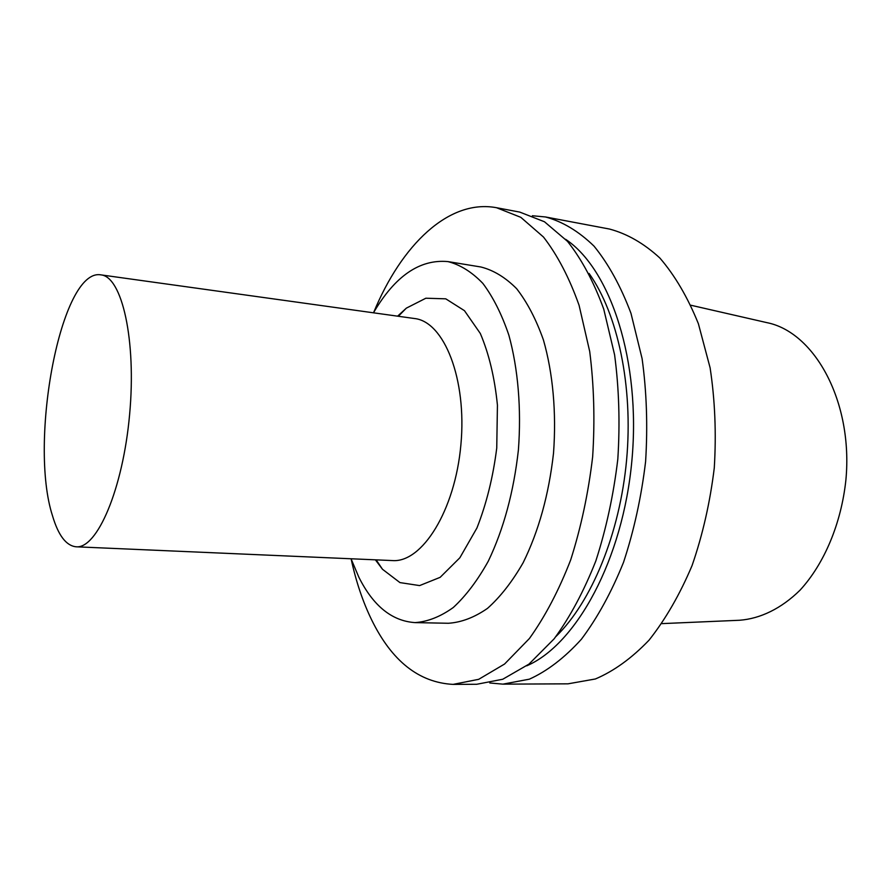 <?xml version="1.0" encoding="UTF-8"?>
<svg xmlns="http://www.w3.org/2000/svg" width="891" height="891" viewBox="0 0 891 891"><rect width="100%" height="100%" fill="white"/><g stroke="black" fill="none" stroke-linecap="round" stroke-linejoin="round"><path stroke-width="1.34" d="M661.89 623.622L739.575 620.259C760.424 618.677 781.407 608.508 800.051 590.165C824.197 563.892 841.293 523.507 845.904 479.881C853.244 401.874 814.719 331.953 766.706 322.598L690.915 305.245M489.783 682.974L502.936 684.143L568.013 683.831L595.388 678.975C613.921 671.101 631.797 658.159 649.038 640.172C665.488 619.379 679.833 594.509 692.073 565.562C702.709 534.778 710.105 502.223 714.281 467.886C716.386 433.36 714.994 399.992 710.105 367.794L698.388 323.734C687.763 297.416 674.933 275.519 659.886 258.045C643.959 243.41 627.153 233.743 609.477 229.043L545.526 216.97L532.373 215.745M502.936 684.143L529.365 679.176C547.297 671.068 564.638 657.758 581.411 639.226C597.46 617.808 611.493 592.181 623.522 562.332C634.002 530.591 641.353 497.022 645.596 461.616C647.824 426.043 646.666 391.695 642.088 358.583L630.973 313.32C620.827 286.356 608.52 263.97 594.052 246.161C578.738 231.304 562.566 221.569 545.526 216.97M526.737 665.822C576.243 644.561 622.965 559.682 631.908 460.369C641.075 361.089 610.469 269.149 565.618 239.3M556.006 636.464C591.479 601.926 619.846 533.754 626.607 459.89C633.312 386.026 617.741 313.844 589.096 273.459M351.177 559.091C356.021 581.589 362.871 601.882 371.692 619.969C391.828 661.089 418.948 682.562 453.074 684.388L476.741 684.277L502.758 679.243L528.964 664.118L554.124 638.847C569.984 617.185 583.872 591.234 595.801 561.029C606.214 528.898 613.554 494.917 617.819 459.088C620.103 423.08 619.033 388.331 614.601 354.852L603.742 309.121C593.796 281.879 581.723 259.303 567.511 241.372L544.468 221.759L519.787 212.103L496.532 207.714C448.674 198.726 401.318 245.237 373.652 312.518M453.074 684.388L478.701 679.321L504.562 664.04L529.421 638.502C545.103 616.605 558.869 590.388 570.708 559.849C581.055 527.361 588.372 493.013 592.649 456.793C594.988 420.396 594.007 385.291 589.708 351.477L579.083 305.312C569.327 277.836 557.465 255.082 543.488 237.039L520.823 217.337L496.532 207.714M351.054 558.768L358.839 577.168C373.206 605.913 391.929 621.06 415.028 622.609L448.396 623.266C461.382 622.408 474.424 617.441 487.5 608.375C500.341 596.937 512.214 581.734 523.117 562.767C538.71 531.147 548.834 494.639 553.511 453.229C556.53 412.544 552.921 373.028 543.432 339.994C536.137 319.368 527.205 302.272 516.646 288.695C505.42 277.413 493.503 270.173 480.884 266.988L447.939 261.598C419.761 259.003 394.947 276.076 373.474 312.808M415.028 622.609C427.713 621.729 440.477 616.695 453.296 607.495C465.882 595.89 477.554 580.453 488.279 561.196C503.649 529.109 513.684 492.044 518.395 450.022C521.48 408.746 518.072 368.685 508.884 335.239C501.811 314.356 493.124 297.071 482.844 283.383C471.896 272.011 460.257 264.75 447.939 261.598M375.389 559.838L382.517 569.293L399.948 582.591L419.616 585.587L440.154 577.335L459.856 557.777L476.93 528.007C486.486 503.738 493.091 477.086 496.744 448.05L497.434 405.205C494.683 377.639 488.97 353.727 480.305 333.457L464.456 310.669L445.767 298.83L425.865 298.218L406.329 308.152L397.598 316.171M76.114 546.796L392.43 560.573C422.056 562.923 455.056 510.643 460.892 444.787C467.062 378.953 444.063 321.562 414.504 318.521L100.906 274.874C61 267.601 28.367 441.736 52.547 515.911C58.349 535.48 66.201 545.771 76.114 546.796C97.086 549.012 122.913 489.293 129.607 414.582C136.535 339.894 121.933 276.488 100.906 274.874M376.158 559.871L382.517 569.293M398.366 316.272L406.329 308.152"/></g></svg>
